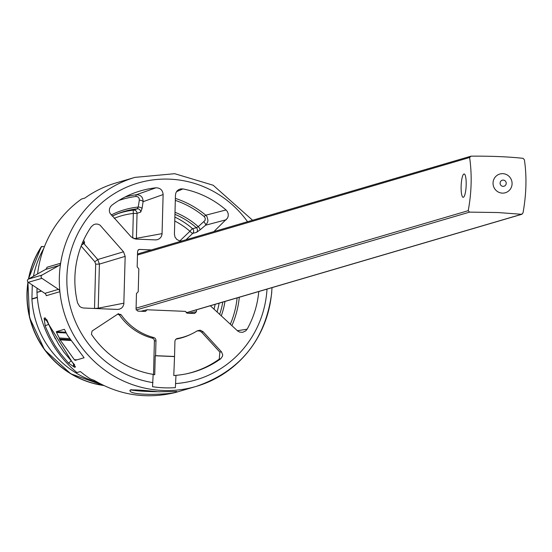 <?xml version="1.0" encoding="UTF-8"?>
<svg xmlns="http://www.w3.org/2000/svg" width="552" height="552" viewBox="0 0 552 552"><rect width="100%" height="100%" fill="white"/><g stroke="black" fill="none" stroke-linecap="round" stroke-linejoin="round"><path stroke-width="0.83" d="M186.162 312.77L521.599 214.293L497.876 212.534L469.566 212.127L136.22 309.989M521.599 214.293L523.006 212.948C526.394 194.159 526.863 176.44 524.4 159.79L523.068 158.334C508.426 156.74 491.08 156.023 471.028 156.161L137.503 254.003M471.028 156.161L469.621 157.506L137.476 255.017M136.089 308.175L468.227 210.671C471.608 192.303 472.07 174.584 469.621 157.506M468.227 210.671L469.566 212.127M461.127 186.376A11.689 2.498 92.4 0 1 464.142 173.949A11.689 2.498 92.4 0 1 466.15 185.741A11.689 2.498 92.4 0 1 463.162 197.312A11.689 2.498 92.4 0 1 461.127 186.376M503.072 186.348A3.139 3.064 73.6 0 0 505.853 181.767A3.139 3.064 73.6 0 0 500.54 181.546A3.139 3.064 73.6 0 0 503.072 186.348M196.498 309.81L196.45 311.687L194.552 313.495L187.259 313.191L185.458 311.369L147.046 309.769L145.445 311.425M258.778 291.525A94.385 91.97 -106.4 0 1 247.123 329.185L245.764 330.862L242.659 332.332L239.706 332.097L237.788 331.09L210.34 305.746M237.346 330.724L247.123 329.185M91.266 226.734L93.785 224.581L95.855 224.022L97.994 224.195L99.967 225.078L123.531 251.802L125.173 256.37L123.8 304.414L122.827 306.684L121.585 308.037L119.432 309.175L117.383 309.43L83.628 308.023L81.523 307.567L79.674 306.429L77.597 302.993A94.385 91.97 -106.4 0 1 91.266 226.734M132.687 238.153L133.336 213.438L137.055 213.369A3.133 3.036 70.4 0 0 133.618 210.133L137.296 208.835L138.235 207.055L139.318 200.162L139.138 198.327L137.876 196.822L135.992 196.464A91.363 89.024 73.6 0 0 118.811 200.493M94.509 308.478L98.249 308.175L98.221 308.637M111.152 215.011A80.813 78.736 -106.4 0 1 138.235 207.055A3.133 1.318 8.8 0 1 142.036 208.573L140.719 212.071L137.055 213.369L136.365 239.106M112.18 216.129L118.673 213.307A79.246 77.218 73.6 0 1 137.296 208.835A3.133 3.036 -109.5 0 1 140.719 212.071M174.998 212.278A80.813 78.736 -106.4 0 1 198.272 226.651L205.061 220.414L205.275 218.295L204.226 216.591A91.363 89.024 73.6 0 0 175.308 200.376M41.483 291.104L36.963 292.436A108.91 106.115 73.6 0 0 76.935 372.545L80.344 371.544A108.91 106.115 73.6 0 0 90.424 378.955L94.123 380.3C118.811 394.825 144.962 399.117 172.555 393.169L174.97 392.596M36.963 292.436L41.227 290.938M37.053 288.158L36.956 292.194M271.418 294.671A108.91 106.115 -106.4 0 1 196.333 386.365A108.91 106.115 -106.4 0 1 59.892 291.697L46.264 295.7A3.16 3.077 73.6 0 0 44.857 293.353L58.484 289.351A3.16 3.077 -106.4 0 1 59.892 291.697A108.91 106.115 -106.4 0 1 60.637 263.249A108.91 106.115 -106.4 0 1 134.971 177.371L115.892 182.967A108.91 106.115 73.6 0 0 84.884 198.058L81.482 199.058A108.91 106.115 73.6 0 0 37.591 273.909M60.637 263.249A3.16 3.077 -106.4 0 1 59.105 265.477L45.478 269.479A3.16 3.077 73.6 0 0 47.01 267.251L60.637 263.249M44.857 293.353L28.29 282.334A1.897 1.842 -106.4 0 1 28.38 279.091L45.478 269.479M28.38 279.091L42.007 275.089A1.897 1.842 73.6 0 0 41.917 278.332L28.29 282.334M175.984 375.339L175.357 387.649L175.984 375.339A94.385 91.97 -106.4 0 0 186.852 373.732A94.385 91.97 -106.4 0 0 220.765 358.745L219.234 359.131A94.275 91.86 -106.4 0 1 186.162 373.876M175.357 387.649A106.564 103.831 -106.4 0 1 152.531 386.704L153.159 374.387A94.385 91.97 -106.4 0 1 91.453 334.305L92.06 331.027L118.452 313.674M271.508 294.409L272.032 287.633M131.666 389.629A21.866 1.546 -178.5 0 0 154.477 391.575M157.154 391.734A23.384 1.649 1.5 0 1 130.555 389.774M158.314 391.789C141.657 390.029 132.211 389.519 129.975 390.25C128.388 396.605 178.013 394.349 176.695 391.471L158.314 391.789M66.302 333.022L56.532 332.442L56.338 331.676L64.315 329.33L64.805 330.006A108.91 106.115 -106.4 0 0 67.654 335.568L84.097 357.765L75.155 360.387L74.341 359.718L59.519 339.08L59.381 337.996L70.035 338.631M71.139 360.939L68.524 363.085L60.361 353.425L54.986 345.587L50.294 337.313L46.327 328.668L45.167 325.708L44.119 318.159A3.16 3.077 73.6 0 0 46.444 320.36L48.7 324.417L45.167 325.708M73.699 363.782A3.16 3.077 73.6 0 0 74.506 367.28L68.524 363.085M181.801 241.003L179.227 240.727L176.702 239.361L174.984 237.015L174.425 234.158L175.453 195.077L175.867 192.931L176.957 191.054L178.6 189.667L180.607 188.915L182.947 188.922A94.385 91.97 -106.4 0 1 226.016 209.96L227.41 211.644L228.19 213.7L228.259 215.894L227.617 217.978L213.9 231.578M155.533 239.906L135.73 239.078L131.259 236.98L109.876 213.079L109.337 210.947L109.517 208.76L110.4 206.772L111.883 205.199A94.385 91.97 -106.4 0 1 133.832 193.117A94.385 91.97 -106.4 0 1 155.961 187.797C160.321 187.873 162.702 190.13 163.116 194.566L162.046 234.269L161.294 236.622L159.728 238.512L157.575 239.651L155.533 239.906M125.221 196.919A92.929 90.549 -106.4 0 1 136.358 194.746C140.801 194.835 143.051 197.147 143.099 201.68A3.133 1.318 8.8 0 0 139.318 200.162M81.427 245.295L83.828 243.515L97.759 259.523L99.401 264.097L98.249 308.175L123.945 303.172M82.524 242.632A3.133 3.05 -113.2 0 1 83.828 243.515L84.518 243.218A3.133 3.05 66.8 0 0 82.71 242.204M117.907 313.943L121.019 314.571L119.48 315.088L117.68 314.095M219.234 359.131L219.889 352.142L221.414 351.755L203.012 331.648L200.203 330.179L197.257 330.827A57.994 56.511 -106.4 0 1 191.365 334.063A57.994 56.511 -106.4 0 1 177.44 338.5A3.16 3.077 73.6 0 0 174.929 341.474L174.535 356.475L155.588 355.688L155.975 340.688A3.16 3.077 73.6 0 0 153.629 337.507A57.994 56.511 -106.4 0 1 121.019 314.571M221.414 351.755L222.656 354.591L222.525 356.15L220.765 358.745M145.155 311.438L137.862 311.135L136.061 309.168L136.468 293.526L138.228 291.718L138.828 268.845L137.165 266.885L137.579 251.25L138.718 249.573L139.477 249.435L151.365 249.932M198.272 226.651L196.374 227.7A3.133 3.036 -104.8 0 1 196.512 232.364L199.955 229.963A3.133 0.973 -130 0 0 198.272 226.651M174.874 217.102A78.971 76.949 -106.4 0 1 192.579 228.694L196.374 227.7A79.246 77.218 73.6 0 0 174.95 214.328M175.363 198.403A92.929 90.549 -106.4 0 1 205.758 215.218L226.016 209.96M182.947 188.922L176.495 191.682M135.992 196.464A3.133 0.697 82.6 0 1 136.358 194.746L155.961 187.797M230.322 324.259A91.363 89.024 73.6 0 0 237.132 297.88M224.981 301.447A80.813 78.736 -106.4 0 1 221.262 315.93M28.683 278.919A89.652 87.354 -106.4 0 1 41.614 246.516L41.931 246.861L41.4 246.606A89.652 87.354 73.6 0 0 28.476 279.036M140.905 311.259L147.046 309.769M219.889 352.142L201.708 332.269L199.589 330.945L197.071 330.952M176.074 339.128A2.939 2.864 -106.4 0 1 176.122 339.114A58.215 56.725 73.6 0 0 190.095 334.664L191.365 334.063M174.535 356.475L173.783 375.546A94.364 91.942 -106.4 0 0 175.681 375.401M155.588 355.688L155.236 355.771L154.739 374.746A94.364 91.942 -106.4 0 1 153.152 374.497M119.48 315.088A58.215 56.725 73.6 0 0 152.214 338.121A2.939 2.864 -106.4 0 1 154.401 341.081L153.525 374.56M175.046 392.589A108.91 106.115 73.6 0 0 177.254 391.968L196.333 386.365C240.527 371.006 265.678 339.673 271.77 292.36M41.614 246.516L44.45 246.634M103.528 385.406A89.652 87.354 -106.4 0 1 28.131 282.21M44.119 318.159L45.188 317.848L48.949 324.597L52.654 333.367L58.726 344.489L64.08 352.335L72.215 362.002L75.472 366.997L74.506 367.28M56.532 332.442A108.91 106.115 73.6 0 0 59.381 337.996M204.226 216.591A3.133 0.4 -50.2 0 1 205.758 215.218L207.034 216.681L207.973 220.351L207.545 222.415L205.62 225.202A3.133 0.973 50 0 0 203.943 221.904M179.883 240.872L189.95 231.26A3.133 0.386 -49 0 1 192.579 228.694A3.133 3.036 -104.8 0 1 192.724 233.365L186.024 239.761M42.007 275.089L59.105 265.477M58.484 289.351L41.917 278.332M97.932 382.515A90.914 88.582 -106.4 0 1 31.919 299.108A3.16 3.077 -106.4 0 1 31.919 298.839L32.278 284.984M33.465 276.235A90.914 88.582 -106.4 0 1 43.712 248.559M155.236 355.771L174.28 356.571M502.306 193.117A9.757 9.501 -106.4 0 1 494.447 178.186A9.757 9.501 -106.4 0 1 510.938 178.876A9.757 9.501 -106.4 0 1 502.306 193.117M188.453 313.239L196.45 311.687M239.292 297.245A92.929 90.549 -106.4 0 1 231.881 325.694M94.523 308.244L95.682 264.166L99.401 264.097L125.173 256.37M95.682 264.166L94.827 261.779L97.759 259.523L123.531 251.802M117.038 213.948A78.971 76.949 -106.4 0 1 133.618 210.133A3.133 0.697 83.6 0 0 133.336 213.438A75.838 73.899 73.6 0 0 114.188 218.323M118.673 213.307A79.246 77.218 73.6 0 0 112.173 216.129M133.963 238.747L162.095 233.641M175.764 383.578A102.596 99.967 73.6 0 0 267.009 289.11M247.531 221.704A102.596 99.967 73.6 0 0 130.7 185.527A102.596 99.967 73.6 0 0 67.385 290.731A102.596 99.967 73.6 0 0 152.939 382.633M70.656 339.673L59.713 339.025M71.167 340.515L59.782 339.853M59.519 339.08L70.691 339.728M56.338 331.676L65.902 332.242M74.458 364.582A3.16 3.077 73.6 0 0 75.472 366.997M46.948 320.208L46.444 320.36L47.099 320.505M45.188 317.848A3.16 3.077 73.6 0 0 46.892 319.829M48.7 324.417L55.303 338.749M84.518 243.218L84.511 241.99L83.559 240.306M196.512 232.364L192.724 233.365A3.133 0.628 -133.7 0 1 189.95 231.26A75.838 73.899 73.6 0 0 174.77 221.021M163.116 194.566L143.099 201.68L142.036 208.573M94.827 261.779L81.137 246.054M214.017 309.272A75.838 73.899 73.6 0 0 215.142 304.338M219.103 303.172A78.971 76.949 -106.4 0 1 217.046 312.052M219.641 314.44A79.246 77.218 73.6 0 0 222.773 302.096M27.966 282.058A89.652 87.354 73.6 0 0 103.776 385.524M155.975 340.688L154.401 341.081M226.32 219.724L205.62 225.202L199.955 229.963M31.919 298.839L37.301 297.259M153.629 337.507L152.214 338.121M177.44 338.5L176.122 339.114M203.012 331.648L201.708 332.269M74.341 359.718L77.218 359.78M37.329 297.521L31.919 299.108M139.477 249.435L138.083 250.008M522.033 214.238L186.231 312.825M134.971 177.371L174.729 173.694L213.189 185.244L252.561 220.227M103.817 385.544L70.746 373.801L44.602 349.878L29.532 317.572L27.91 281.996M28.4 279.077L41.331 246.647M46.844 319.739L48.866 324.61L72.119 361.995L74.596 364.768"/></g></svg>
